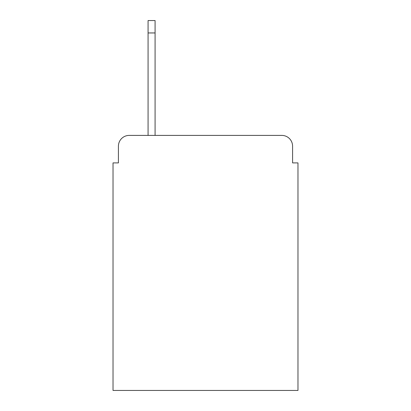 <?xml version="1.0" encoding="UTF-8"?>
<svg xmlns="http://www.w3.org/2000/svg" width="411" height="411" viewBox="0 0 411 411"><rect width="100%" height="100%" fill="white"/><g stroke="black" fill="none" stroke-linecap="round" stroke-linejoin="round"><path stroke-width="0.62" d="M118.419 146.188L118.419 162.9L118.419 146.188A10.784 10.784 0 0 1 129.203 135.404L148.073 135.404L148.073 20.55L155.086 20.55L155.086 135.404L281.797 135.404L129.203 135.404M292.581 162.9L292.581 146.188L292.581 162.9L297.975 162.9L297.975 390.45L113.025 390.45L113.025 162.9L118.419 162.9M292.581 146.188A10.784 10.784 0 0 0 281.797 135.404M148.073 32.952L155.086 32.952"/></g></svg>

